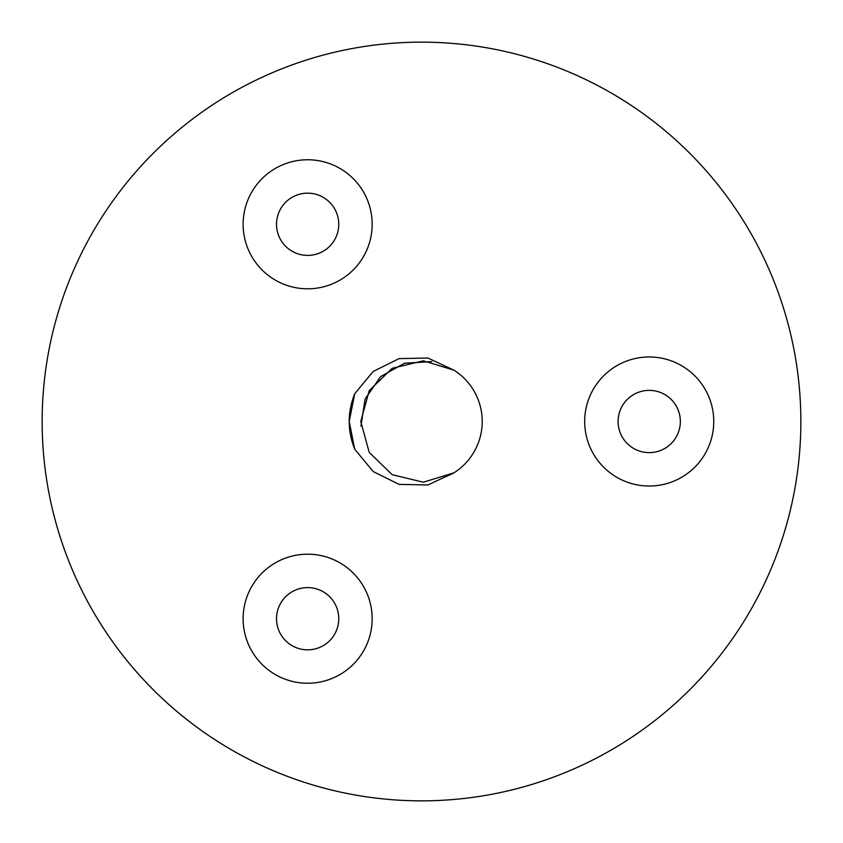 <?xml version="1.0" encoding="UTF-8"?>
<svg xmlns="http://www.w3.org/2000/svg" width="843" height="843" viewBox="0 0 843 843"><rect width="100%" height="100%" fill="white"/><g stroke="black" fill="none" stroke-linecap="round" stroke-linejoin="round"><path stroke-width="1.26" d="M800.85 421.5A379.35 379.35 0 0 1 231.825 750.028A379.35 379.35 0 0 1 231.825 92.972A379.35 379.35 0 0 1 800.85 421.5M713.747 421.5A64.521 64.521 0 0 0 616.96 365.62A64.521 64.521 0 0 0 616.96 477.38A64.521 64.521 0 0 0 713.747 421.5M275.376 168.41A64.521 64.521 0 0 0 275.376 280.161A64.521 64.521 0 0 0 372.163 224.28A64.521 64.521 0 0 0 275.376 168.41M482.228 421.5A60.728 60.728 0 0 0 453.945 370.172L427.928 358.022L399.097 358.623L373.164 371.447L354.703 393.829C347.379 412.28 347.379 430.72 354.703 449.171L373.164 471.553L399.097 484.377L427.928 484.978L453.945 472.828A60.728 60.728 0 0 0 482.228 421.5M275.376 674.59A64.521 64.521 0 0 0 372.163 618.72A64.521 64.521 0 0 0 275.376 562.839A64.521 64.521 0 0 0 275.376 674.59M680.343 421.5A31.117 31.117 0 0 0 633.662 394.545A31.117 31.117 0 0 0 633.662 448.455A31.117 31.117 0 0 0 680.343 421.5M292.078 197.336A31.117 31.117 0 0 0 292.078 251.235A31.117 31.117 0 0 0 338.76 224.28A31.117 31.117 0 0 0 292.078 197.336M453.945 472.828L423.334 482.196L392.206 474.693L369.213 452.385L360.772 421.5L369.213 390.604L392.206 368.307L423.334 360.804L453.945 370.172L423.334 360.804L392.206 368.307L369.213 390.604L360.772 421.5L369.213 452.385L392.206 474.693L423.334 482.196L453.945 472.828M354.703 449.171L349.202 421.5L354.703 393.829M292.078 645.664A31.117 31.117 0 0 0 338.76 618.72A31.117 31.117 0 0 0 292.078 591.765A31.117 31.117 0 0 0 292.078 645.664M360.772 421.5L369.223 390.604L392.206 368.307L423.334 360.804L453.945 370.172M453.26 473.26L440.025 479.33M360.952 426.147L365.061 399.087L380.636 376.589L404.503 363.196L431.827 361.658"/></g></svg>
